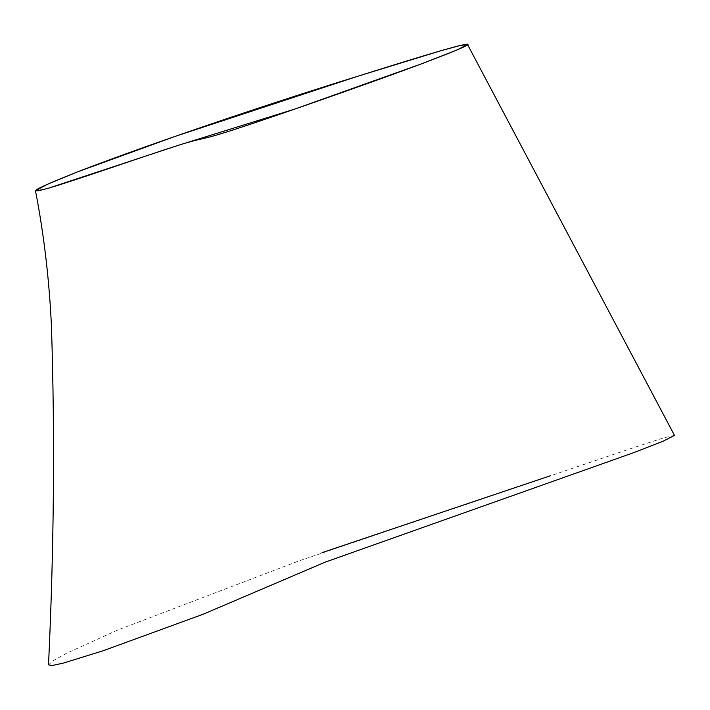 <?xml version="1.0" encoding="UTF-8"?>
<svg xmlns="http://www.w3.org/2000/svg" width="710" height="710" viewBox="0 0 710 710"><rect width="100%" height="100%" fill="white"/><g stroke="black" fill="none" stroke-linecap="round" stroke-linejoin="round"><path stroke-width="0.53" stroke-dasharray="3.55 2.66" d="M674.5 435.399L663.903 437.795L632.282 448.099L298.99 560.9L117.789 629.983L66.438 653.324L53.099 660.744L48.511 664.879M322.029 552.664L550.436 475.753"/><path stroke-width="1.06" d="M35.5 190.83C43.931 234.406 49.247 279.518 51.448 326.174C54.981 435.922 54.004 548.83 48.511 664.879L52.247 665.519L63.545 663.042L103.207 650.724L202.989 614.301L325.384 562.072L634.278 452.447L663.264 441.123L674.5 435.399L467.499 44.481L457.098 49.94L422.343 63.545L294.757 109.091L176.781 145.807L48.883 188.079L38.846 190.715L35.5 190.83L46.549 184.68L77.363 171.935L175.476 136.276L357.37 76.378L440.626 50.818L460.098 45.511L467.499 44.481M550.436 475.753L322.029 552.664M357.37 76.378C398.718 63.403 443.359 49.496 460.186 45.493C478.93 41.011 464.074 47.854 415.625 66.039C365.242 84.703 275.471 116.138 235.889 129.025C196.297 141.911 206.894 136.24 176.781 145.807C146.668 155.375 75.855 180.171 48.777 188.114C25.249 194.3 34.825 188.887 77.514 171.882C116.653 156.626 178.281 135.051 228.114 118.233C275.445 102.355 318.524 88.404 357.37 76.378"/></g></svg>
